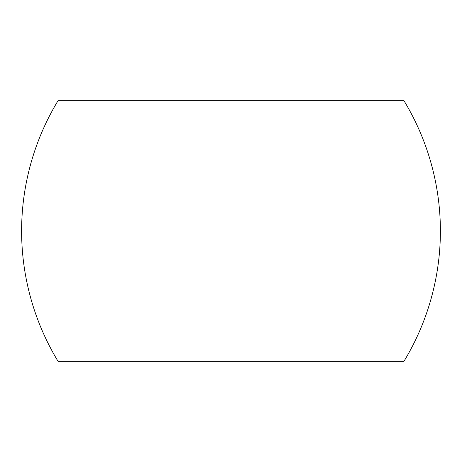 <?xml version="1.0" encoding="UTF-8"?>
<svg xmlns="http://www.w3.org/2000/svg" width="462" height="462" viewBox="0 0 462 462"><rect width="100%" height="100%" fill="white"/><g stroke="black" fill="none" stroke-linecap="round" stroke-linejoin="round"><path stroke-width="0.69" d="M403.973 100.71A251.27 251.27 0 0 1 403.973 361.29L58.027 361.29A251.27 251.27 0 0 1 58.027 100.71L403.973 100.71"/></g></svg>
